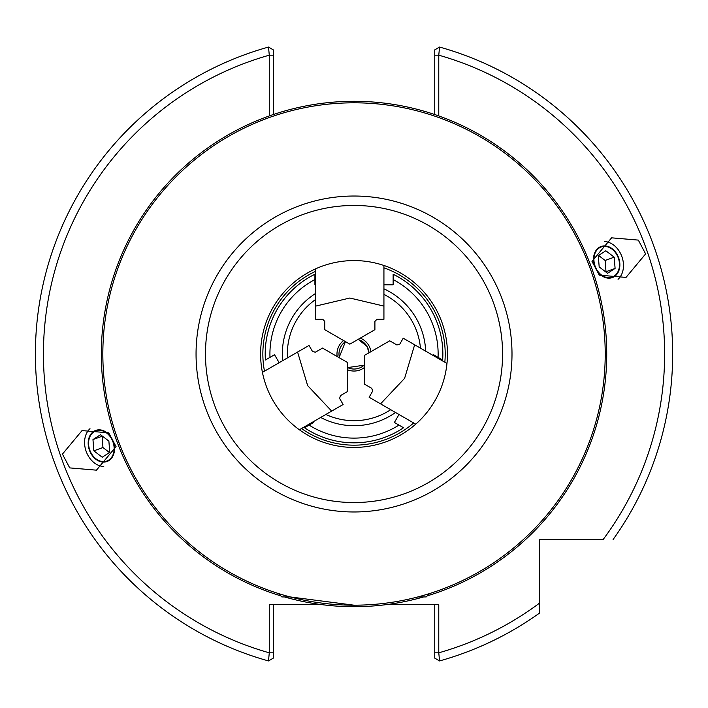 <?xml version="1.0" encoding="UTF-8"?>
<svg xmlns="http://www.w3.org/2000/svg" width="708" height="708" viewBox="0 0 708 708"><rect width="100%" height="100%" fill="white"/><g stroke="black" fill="none" stroke-linecap="round" stroke-linejoin="round"><path stroke-width="1.06" d="M88.367 445.96A16.549 12.673 -110 0 0 107.014 461.51A16.549 12.673 -110 0 0 114.351 445.96A16.549 12.673 -110 0 0 95.704 430.42A16.549 12.673 -110 0 0 88.367 445.96M62.428 454.111L69.729 467.9L96.447 470.165L116.059 446.633L108.758 432.845L82.04 430.588L62.428 454.111M89.996 428.694A21.054 16.134 -110 0 0 84.818 445.96A21.054 16.134 -110 0 0 103.757 466.501M619.686 262.04A16.549 12.673 70 0 0 601.039 246.49A16.549 12.673 70 0 0 593.702 262.04A16.549 12.673 70 0 0 612.358 277.58A16.549 12.673 70 0 0 619.686 262.04M645.625 253.889L638.324 240.101L611.606 237.835L591.994 261.367L599.295 275.155L626.014 277.412L645.625 253.889M618.057 279.306A21.054 16.134 70 0 0 623.235 262.04A21.054 16.134 70 0 0 604.296 241.499M434.747 114.546L434.747 49.879L439.544 47.064A318.627 318.627 0 0 1 613.084 539.514A318.627 318.627 0 0 0 439.571 47.073A318.627 318.627 0 0 1 613.084 539.514A318.627 318.627 0 0 0 439.553 47.064L439.164 51.126L439.553 47.064A318.627 318.627 0 0 1 613.084 539.514A318.627 318.627 0 0 0 439.553 47.064L438.774 55.18A310.608 310.608 0 0 1 603.145 539.514L539.54 539.514L539.54 613.057A318.627 318.627 0 0 1 439.544 660.936L434.747 658.121L434.747 652.82L434.747 658.121L434.747 655.475L434.747 658.121L439.553 660.936L438.774 652.82L438.774 604.694L385.798 604.694A252.694 252.694 0 0 1 322.255 604.694L269.288 604.694L269.288 652.82M434.747 52.525L434.747 49.879L439.553 47.064L434.747 49.879L434.747 55.18L438.774 55.18L438.774 115.935A252.694 252.694 0 0 0 269.288 115.935L269.288 55.18L268.509 47.064A318.627 318.627 0 0 0 268.5 660.936L269.279 652.82L273.306 652.82L273.306 655.475M439.553 660.936A318.627 318.627 0 0 0 539.54 613.057A318.627 318.627 0 0 1 439.553 660.936L437.234 659.582L439.544 660.936M539.54 610.553L539.54 608.101M269.279 652.82A310.608 310.608 0 0 1 269.288 55.18L273.306 55.18L273.306 49.879L273.306 52.525L273.306 49.879L268.5 47.064L268.89 51.126L268.509 47.064L273.306 49.879L273.306 114.546M273.306 604.694L273.306 658.121L270.598 659.706M539.54 603.119A310.608 310.608 0 0 1 438.774 652.82L434.747 652.82L434.747 604.694M573.064 539.514L566.453 539.514M439.553 47.064L437.456 48.294M268.509 660.936L273.306 658.121L268.5 660.936M325.884 414.454A66.685 66.685 0 0 0 390.692 409.702M399.002 414.499L394.4 422.464L403.542 427.747L398.958 425.101A84.102 84.102 0 0 1 309.095 425.101L313.653 422.464L313.246 421.756M395.506 412.481A71.694 71.694 0 0 1 320.671 417.463M383.931 284.802L393.135 284.802L393.135 274.244A88.827 88.827 0 0 1 442.65 360.009L433.508 354.726L433.092 355.443M383.931 288.837A71.694 71.694 0 0 1 425.667 351.159M279.147 362.7L274.545 354.726L265.403 360.009L269.987 357.363A84.102 84.102 0 0 1 314.918 279.545L314.918 284.802L315.741 284.802M282.642 360.682A71.694 71.694 0 0 1 315.741 293.377M420.455 348.141A66.685 66.685 0 0 0 383.931 294.395M315.741 299.404A66.685 66.685 0 0 0 287.457 357.903M403.542 427.747A88.827 88.827 0 0 1 304.511 427.747L309.095 425.101M314.918 274.244L314.918 279.545L314.918 274.244A88.827 88.827 0 0 0 265.403 360.009M393.135 274.244L393.135 279.545A84.102 84.102 0 0 1 438.066 357.363M354.027 447.429A93.429 93.429 0 0 1 260.597 354A93.429 93.429 0 0 1 354.027 260.571A93.429 93.429 0 0 1 447.456 354A93.429 93.429 0 0 1 354.027 447.429M315.741 271.252A91.173 91.173 0 0 0 264.482 371.169M301.511 428.526A91.173 91.173 0 0 0 413.667 422.968M354.027 605.19L290.094 596.924L354.027 605.19A251.19 251.19 0 0 1 102.837 354A251.19 251.19 0 0 1 354.027 102.81A251.19 251.19 0 0 1 605.216 354A251.19 251.19 0 0 1 354.027 605.19M444.836 362.222A91.173 91.173 0 0 0 383.931 267.863M337.167 356.531A17.045 17.045 0 0 1 343.575 340.53M360.257 338.132A17.045 17.045 0 0 1 370.912 351.681M369.018 352.779A15.045 15.045 0 0 0 367.054 346.478L369.018 352.779L367.054 346.478L358.726 339.707L367.054 346.478A15.045 15.045 0 0 0 357.938 339.477M345.469 341.628L339.309 357.08L345.469 341.628A15.045 15.045 0 0 0 339.495 357.876M364.054 365.213L347.593 367.594L364.054 365.213M347.593 367.594A15.045 15.045 0 0 0 364.655 364.647M364.655 367.328A17.045 17.045 0 0 1 347.593 369.788M428.464 593.915L429.234 593.667M417.959 596.924L426.225 596.924L429.234 593.915M279.598 593.915L278.819 593.915L281.828 596.924L290.094 596.924M315.741 306.095L315.741 319.299L322.76 319.299L324.768 321.423L324.768 329.68L349.841 344.15L374.904 329.68L374.904 321.423L376.913 319.299L383.931 319.299L383.931 306.095L349.841 298.024L315.741 306.095L315.741 268.774M383.931 306.095L383.931 265.482M331.68 411.109L343.115 404.507L339.61 398.427L340.451 395.622L347.593 391.497L347.593 362.549L322.521 348.079L315.379 352.203L312.538 351.531L309.024 345.451L297.59 352.053L307.644 385.612L331.68 411.109L299.36 429.765M297.59 352.053L262.42 372.364M414.658 344.796L403.224 338.194L399.71 344.274L396.869 344.946L389.719 340.822L364.655 355.292L364.655 384.24L371.797 388.365L372.638 391.17L369.125 397.25L380.568 403.852L404.595 378.355L414.658 344.796L446.978 363.461M380.568 403.852L415.729 424.154M396.869 344.946L389.719 340.822M619.429 263.243A16.045 12.293 -110 0 1 607.906 277.642A16.045 12.293 -110 0 1 593.968 260.827A16.045 12.293 -110 0 1 605.49 246.428A16.045 12.293 -110 0 1 619.429 263.243M615.093 268.421L607.57 273.297L599.18 266.916L598.304 255.65L605.827 250.774L614.217 257.163L615.093 268.421L606.004 271.73L605.136 260.464L598.579 255.473M614.217 257.163L605.136 260.464M114.085 447.173A16.045 12.293 70 0 1 102.563 461.572A16.045 12.293 70 0 1 88.633 444.757A16.045 12.293 70 0 1 100.155 430.358A16.045 12.293 70 0 1 114.085 447.173M109.749 452.35L102.226 457.226L93.837 450.837L92.969 439.579L100.492 434.703L108.882 441.084L109.749 452.35M102.324 436.101L102.925 447.536L93.837 450.837M109.483 452.527L102.925 447.536M102.049 436.27L92.969 439.579M269.288 115.935A252.694 252.694 0 0 0 280.749 595.835M284.421 596.924A252.694 252.694 0 0 0 322.255 604.694M385.798 604.694A252.694 252.694 0 0 0 423.641 596.924M427.305 595.835A252.694 252.694 0 0 0 438.774 115.935M354.027 205.453A148.547 148.547 0 0 1 502.574 354A148.547 148.547 0 0 1 354.027 502.547A148.547 148.547 0 0 1 205.479 354A148.547 148.547 0 0 1 354.027 205.453M354.027 196.028A157.972 157.972 0 0 1 511.999 354A157.972 157.972 0 0 1 354.027 511.973A157.972 157.972 0 0 1 196.054 354A157.972 157.972 0 0 1 354.027 196.028"/></g></svg>
